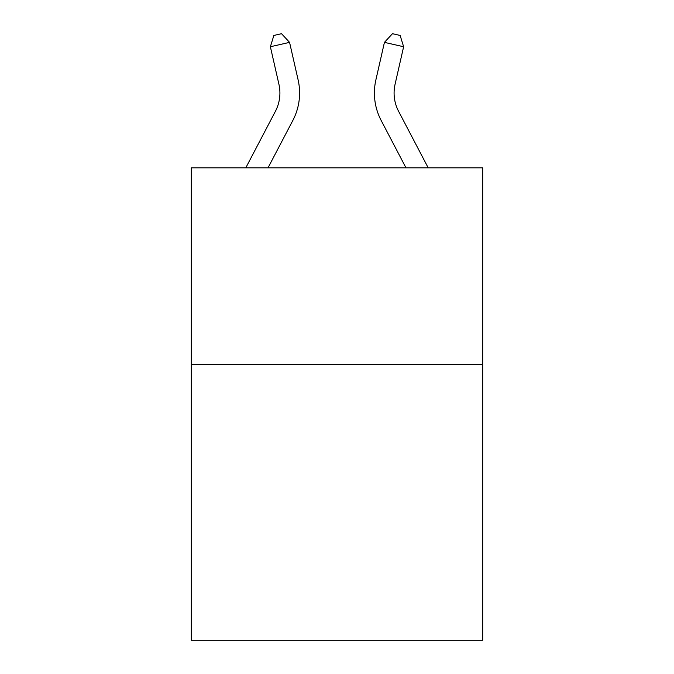<?xml version="1.0" encoding="UTF-8"?>
<svg xmlns="http://www.w3.org/2000/svg" width="674" height="674" viewBox="0 0 674 674"><rect width="100%" height="100%" fill="white"/><g stroke="black" fill="none" stroke-linecap="round" stroke-linejoin="round"><path stroke-width="1.01" d="M482.677 364.693L482.677 640.3L191.323 640.3L191.323 167.826L482.677 167.826L482.677 364.693L191.323 364.693M298.119 79.903L289.567 42.369L298.119 79.903A59.059 59.059 0 0 1 292.853 120.427L268.025 167.826M428.201 167.826L398.587 111.294A39.37 39.37 0 0 1 395.074 84.275L403.625 46.742L384.433 42.369L375.881 79.903A59.059 59.059 0 0 0 381.147 120.427L405.975 167.826M403.625 46.742L400.145 35.452L392.47 33.7L384.433 42.369L375.881 79.903M398.587 111.294A39.37 39.37 0 0 1 395.074 84.275A39.37 39.37 0 0 0 398.587 111.294A39.37 39.37 0 0 1 395.074 84.275A39.37 39.37 0 0 0 398.587 111.294A39.37 39.37 0 0 1 395.074 84.275A39.37 39.37 0 0 0 398.587 111.294A39.37 39.37 0 0 1 395.074 84.275A39.37 39.37 0 0 0 398.587 111.294A39.37 39.37 0 0 1 395.074 84.275A39.37 39.37 0 0 0 398.587 111.294A39.37 39.37 0 0 1 395.074 84.275A39.37 39.37 0 0 0 398.587 111.294A39.37 39.37 0 0 1 395.074 84.275A39.37 39.37 0 0 0 398.587 111.294A39.37 39.37 0 0 1 395.074 84.275A39.37 39.37 0 0 0 398.587 111.294A39.37 39.37 0 0 1 395.074 84.275A39.37 39.37 0 0 0 398.587 111.294A39.37 39.37 0 0 1 395.074 84.275A39.37 39.37 0 0 0 398.587 111.294A39.37 39.37 0 0 1 395.074 84.275A39.37 39.37 0 0 0 398.587 111.294A39.37 39.37 0 0 1 395.074 84.275A39.37 39.37 0 0 0 398.587 111.294A39.37 39.37 0 0 1 395.074 84.275A39.37 39.37 0 0 0 398.587 111.294A39.37 39.37 0 0 1 395.074 84.275A39.37 39.37 0 0 0 398.587 111.294A39.37 39.37 0 0 1 395.074 84.275A39.37 39.37 0 0 0 398.587 111.294M245.799 167.826L275.413 111.294A39.37 39.37 0 0 0 278.926 84.275L270.375 46.742L273.855 35.452L281.53 33.7L289.567 42.369L270.375 46.742M275.413 111.294A39.37 39.37 0 0 0 278.926 84.275A39.37 39.37 0 0 1 275.413 111.294A39.37 39.37 0 0 0 278.926 84.275A39.37 39.37 0 0 1 275.413 111.294A39.37 39.37 0 0 0 278.926 84.275A39.37 39.37 0 0 1 275.413 111.294A39.37 39.37 0 0 0 278.926 84.275A39.37 39.37 0 0 1 275.413 111.294A39.37 39.37 0 0 0 278.926 84.275"/></g></svg>
